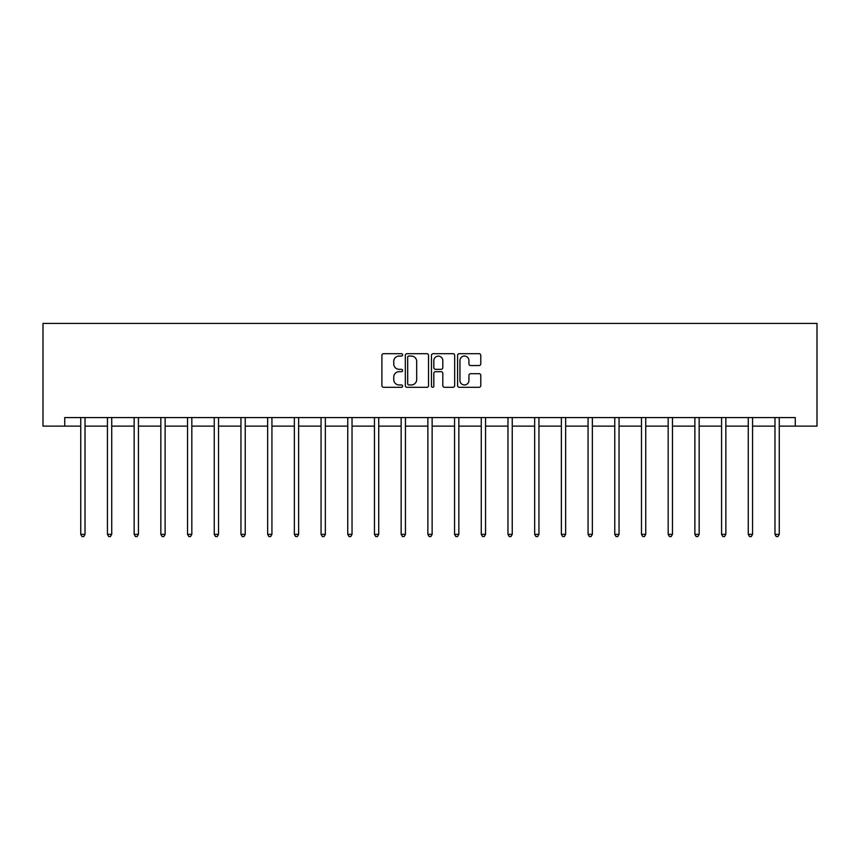 <?xml version="1.0" encoding="UTF-8"?>
<svg xmlns="http://www.w3.org/2000/svg" width="860" height="860" viewBox="0 0 860 860"><rect width="100%" height="100%" fill="white"/><g stroke="black" fill="none" stroke-linecap="round" stroke-linejoin="round"><path stroke-width="1.29" d="M402.62 354.879A1.172 1.172 0 0 0 401.437 353.707L383.592 353.707A1.677 1.677 0 0 0 381.904 355.384L381.904 385.624A1.677 1.677 0 0 0 383.592 387.301L401.437 387.301A1.172 1.172 0 0 0 402.62 386.129A1.172 1.172 0 0 0 401.437 384.957L399.126 384.957A5.375 5.375 0 0 1 393.751 379.572L393.751 377.056A5.375 5.375 0 0 1 399.126 371.681L401.437 371.681A1.172 1.172 0 0 0 402.62 370.499A1.172 1.172 0 0 0 401.437 369.327L399.126 369.327A5.375 5.375 0 0 1 393.751 363.952L393.751 361.437A5.375 5.375 0 0 1 399.126 356.051L401.437 356.051A1.172 1.172 0 0 0 402.62 354.879M479.095 365.543A1.677 1.677 0 0 0 480.783 363.866L480.783 355.384A1.677 1.677 0 0 0 479.095 353.707L459.272 353.707A1.677 1.677 0 0 0 457.595 355.384L457.595 385.624A1.677 1.677 0 0 0 459.272 387.301L479.095 387.301A1.677 1.677 0 0 0 480.783 385.624L480.783 375.379A1.677 1.677 0 0 0 479.095 373.691L470.613 373.691A1.677 1.677 0 0 0 468.937 375.379L468.937 380.453A4.493 4.493 0 0 1 464.443 384.957A4.493 4.493 0 0 1 459.95 380.453L459.95 360.544A4.493 4.493 0 0 1 464.443 356.051A4.493 4.493 0 0 1 468.937 360.544L468.937 363.866A1.677 1.677 0 0 0 470.613 365.543L479.095 365.543M64.736 426.13L64.736 417.573L795.263 417.573L795.263 426.13L817 426.13L817 323.435L43 323.435L43 426.13L80.743 426.13M428.527 355.384A1.677 1.677 0 0 0 426.85 353.707L407.027 353.707A1.677 1.677 0 0 0 405.339 355.384L405.339 385.624A1.677 1.677 0 0 0 407.027 387.301L426.85 387.301A1.677 1.677 0 0 0 428.527 385.624L428.527 355.384M433.15 353.707L452.973 353.707A1.677 1.677 0 0 1 454.66 355.384L454.66 385.624A1.677 1.677 0 0 1 452.973 387.301L444.491 387.301A1.677 1.677 0 0 1 442.814 385.624L442.814 373.358A1.677 1.677 0 0 0 441.126 371.681L435.504 371.681A1.677 1.677 0 0 0 433.827 373.358L433.827 386.129A1.172 1.172 0 0 1 432.644 387.301A1.172 1.172 0 0 1 431.473 386.129L431.473 355.384A1.677 1.677 0 0 1 433.15 353.707M85.022 426.13L107.446 426.13M111.725 426.13L134.149 426.13M138.428 426.13L160.841 426.13M165.12 426.13L187.544 426.13M191.823 426.13L214.248 426.13M218.526 426.13L240.95 426.13M245.229 426.13L267.653 426.13M271.932 426.13L294.356 426.13M298.635 426.13L321.06 426.13M325.338 426.13L347.752 426.13M352.03 426.13L374.455 426.13M378.733 426.13L401.158 426.13M405.436 426.13L427.861 426.13M432.139 426.13L454.564 426.13M458.842 426.13L481.267 426.13M485.545 426.13L507.97 426.13M512.248 426.13L534.662 426.13M538.94 426.13L561.365 426.13M565.643 426.13L588.068 426.13M592.346 426.13L614.771 426.13M619.049 426.13L641.474 426.13M645.753 426.13L668.177 426.13M672.455 426.13L694.88 426.13M699.159 426.13L721.572 426.13M725.851 426.13L748.275 426.13M752.554 426.13L774.978 426.13M779.257 426.13L795.263 426.13M408.876 356.051A1.172 1.172 0 0 0 407.694 357.233L407.694 383.775A1.172 1.172 0 0 0 408.876 384.957L411.306 384.957A5.375 5.375 0 0 0 416.681 379.572L416.681 361.437A5.375 5.375 0 0 0 411.306 356.051L408.876 356.051M442.814 360.63A4.493 4.493 0 0 0 438.32 356.137A4.493 4.493 0 0 0 433.827 360.63L433.827 367.65A1.677 1.677 0 0 0 435.504 369.327L441.126 369.327A1.677 1.677 0 0 0 442.814 367.65L442.814 360.63M85.247 417.573L85.14 417.82A1.709 1.709 0 0 0 85.022 418.465L85.022 534.339L80.743 534.339L80.743 418.465A1.709 1.709 0 0 0 80.614 417.82L80.517 417.573M85.022 534.339L83.732 536.565L82.022 536.565L80.743 534.339M111.95 417.573L111.843 417.82A1.709 1.709 0 0 0 111.725 418.465L111.725 534.339L107.446 534.339L107.446 418.465A1.709 1.709 0 0 0 107.317 417.82L107.22 417.573M111.725 534.339L110.435 536.565L108.725 536.565L107.446 534.339M138.653 417.573L138.546 417.82A1.709 1.709 0 0 0 138.428 418.465L138.428 534.339L134.149 534.339L134.149 418.465A1.709 1.709 0 0 0 134.02 417.82L133.923 417.573M138.428 534.339L137.138 536.565L135.428 536.565L134.149 534.339M165.346 417.573L165.249 417.82A1.709 1.709 0 0 0 165.12 418.465L165.12 534.339L160.841 534.339L160.841 418.465A1.709 1.709 0 0 0 160.723 417.82L160.616 417.573M165.12 534.339L163.841 536.565L162.131 536.565L160.841 534.339M192.049 417.573L191.952 417.82A1.709 1.709 0 0 0 191.823 418.465L191.823 534.339L187.544 534.339L187.544 418.465A1.709 1.709 0 0 0 187.426 417.82L187.319 417.573M191.823 534.339L190.544 536.565L188.834 536.565L187.544 534.339M218.752 417.573L218.655 417.82A1.709 1.709 0 0 0 218.526 418.465L218.526 534.339L214.248 534.339L214.248 418.465A1.709 1.709 0 0 0 214.129 417.82L214.022 417.573M218.526 534.339L217.247 536.565L215.537 536.565L214.248 534.339M245.455 417.573L245.358 417.82A1.709 1.709 0 0 0 245.229 418.465L245.229 534.339L240.95 534.339L240.95 418.465A1.709 1.709 0 0 0 240.822 417.82L240.725 417.573M245.229 534.339L243.95 536.565L242.23 536.565L240.95 534.339M272.158 417.573L272.05 417.82A1.709 1.709 0 0 0 271.932 418.465L271.932 534.339L267.653 534.339L267.653 418.465A1.709 1.709 0 0 0 267.524 417.82L267.428 417.573M271.932 534.339L270.642 536.565L268.933 536.565L267.653 534.339M298.861 417.573L298.753 417.82A1.709 1.709 0 0 0 298.635 418.465L298.635 534.339L294.356 534.339L294.356 418.465A1.709 1.709 0 0 0 294.227 417.82L294.131 417.573M298.635 534.339L297.345 536.565L295.636 536.565L294.356 534.339M325.564 417.573L325.456 417.82A1.709 1.709 0 0 0 325.338 418.465L325.338 534.339L321.06 534.339L321.06 418.465A1.709 1.709 0 0 0 320.93 417.82L320.834 417.573M325.338 534.339L324.048 536.565L322.339 536.565L321.06 534.339M352.256 417.573L352.159 417.82A1.709 1.709 0 0 0 352.03 418.465L352.03 534.339L347.752 534.339L347.752 418.465A1.709 1.709 0 0 0 347.633 417.82L347.526 417.573M352.03 534.339L350.751 536.565L349.042 536.565L347.752 534.339M378.959 417.573L378.862 417.82A1.709 1.709 0 0 0 378.733 418.465L378.733 534.339L374.455 534.339L374.455 418.465A1.709 1.709 0 0 0 374.337 417.82L374.229 417.573M378.733 534.339L377.454 536.565L375.745 536.565L374.455 534.339M405.662 417.573L405.565 417.82A1.709 1.709 0 0 0 405.436 418.465L405.436 534.339L401.158 534.339L401.158 418.465A1.709 1.709 0 0 0 401.039 417.82L400.932 417.573M405.436 534.339L404.157 536.565L402.448 536.565L401.158 534.339M432.365 417.573L432.268 417.82A1.709 1.709 0 0 0 432.139 418.465L432.139 534.339L427.861 534.339L427.861 418.465A1.709 1.709 0 0 0 427.732 417.82L427.635 417.573M432.139 534.339L430.86 536.565L429.14 536.565L427.861 534.339M459.068 417.573L458.96 417.82A1.709 1.709 0 0 0 458.842 418.465L458.842 534.339L454.564 534.339L454.564 418.465A1.709 1.709 0 0 0 454.435 417.82L454.338 417.573M458.842 534.339L457.552 536.565L455.843 536.565L454.564 534.339M485.771 417.573L485.663 417.82A1.709 1.709 0 0 0 485.545 418.465L485.545 534.339L481.267 534.339L481.267 418.465A1.709 1.709 0 0 0 481.138 417.82L481.041 417.573M485.545 534.339L484.255 536.565L482.546 536.565L481.267 534.339M512.474 417.573L512.366 417.82A1.709 1.709 0 0 0 512.248 418.465L512.248 534.339L507.97 534.339L507.97 418.465A1.709 1.709 0 0 0 507.841 417.82L507.744 417.573M512.248 534.339L510.958 536.565L509.249 536.565L507.97 534.339M539.166 417.573L539.069 417.82A1.709 1.709 0 0 0 538.94 418.465L538.94 534.339L534.662 534.339L534.662 418.465A1.709 1.709 0 0 0 534.544 417.82L534.436 417.573M538.94 534.339L537.661 536.565L535.952 536.565L534.662 534.339M565.869 417.573L565.772 417.82A1.709 1.709 0 0 0 565.643 418.465L565.643 534.339L561.365 534.339L561.365 418.465A1.709 1.709 0 0 0 561.247 417.82L561.139 417.573M565.643 534.339L564.364 536.565L562.655 536.565L561.365 534.339M592.572 417.573L592.476 417.82A1.709 1.709 0 0 0 592.346 418.465L592.346 534.339L588.068 534.339L588.068 418.465A1.709 1.709 0 0 0 587.95 417.82L587.842 417.573M592.346 534.339L591.067 536.565L589.358 536.565L588.068 534.339M619.275 417.573L619.178 417.82A1.709 1.709 0 0 0 619.049 418.465L619.049 534.339L614.771 534.339L614.771 418.465A1.709 1.709 0 0 0 614.642 417.82L614.545 417.573M619.049 534.339L617.77 536.565L616.05 536.565L614.771 534.339M645.978 417.573L645.871 417.82A1.709 1.709 0 0 0 645.753 418.465L645.753 534.339L641.474 534.339L641.474 418.465A1.709 1.709 0 0 0 641.345 417.82L641.248 417.573M645.753 534.339L644.462 536.565L642.753 536.565L641.474 534.339M672.681 417.573L672.574 417.82A1.709 1.709 0 0 0 672.455 418.465L672.455 534.339L668.177 534.339L668.177 418.465A1.709 1.709 0 0 0 668.048 417.82L667.951 417.573M672.455 534.339L671.165 536.565L669.456 536.565L668.177 534.339M699.384 417.573L699.277 417.82A1.709 1.709 0 0 0 699.159 418.465L699.159 534.339L694.88 534.339L694.88 418.465A1.709 1.709 0 0 0 694.751 417.82L694.654 417.573M699.159 534.339L697.868 536.565L696.159 536.565L694.88 534.339M726.076 417.573L725.98 417.82A1.709 1.709 0 0 0 725.851 418.465L725.851 534.339L721.572 534.339L721.572 418.465A1.709 1.709 0 0 0 721.454 417.82L721.346 417.573M725.851 534.339L724.571 536.565L722.862 536.565L721.572 534.339M752.779 417.573L752.683 417.82A1.709 1.709 0 0 0 752.554 418.465L752.554 534.339L748.275 534.339L748.275 418.465A1.709 1.709 0 0 0 748.157 417.82L748.049 417.573M752.554 534.339L751.274 536.565L749.565 536.565L748.275 534.339M779.482 417.573L779.386 417.82A1.709 1.709 0 0 0 779.257 418.465L779.257 534.339L774.978 534.339L774.978 418.465A1.709 1.709 0 0 0 774.86 417.82L774.753 417.573M779.257 534.339L777.977 536.565L776.268 536.565L774.978 534.339"/></g></svg>
